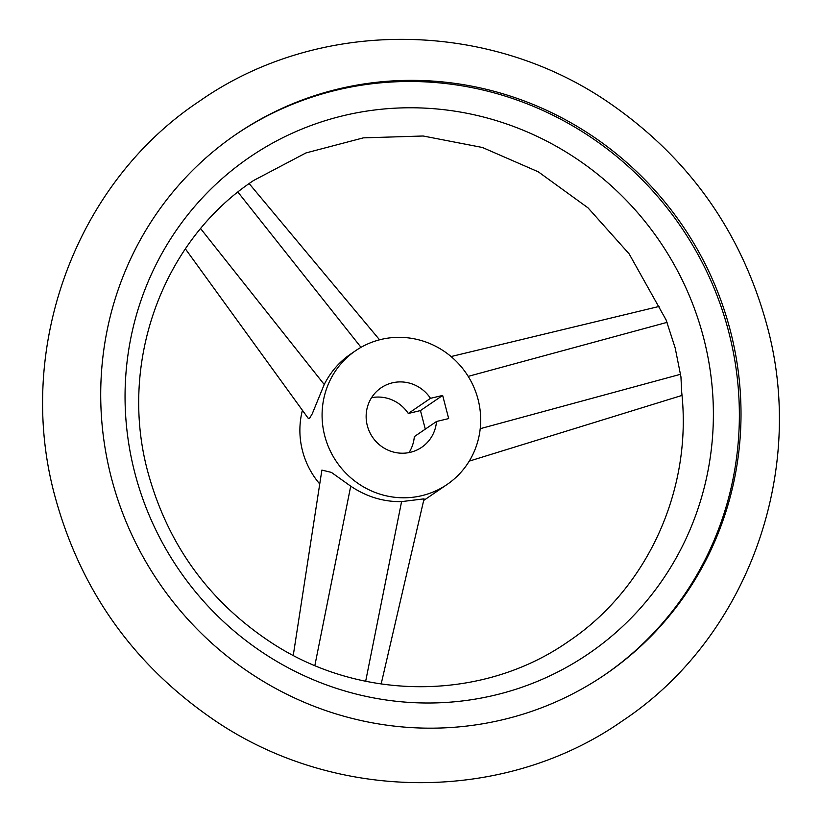 <?xml version="1.0" encoding="UTF-8"?>
<svg xmlns="http://www.w3.org/2000/svg" width="822" height="822" viewBox="0 0 822 822"><rect width="100%" height="100%" fill="white"/><g stroke="black" fill="none" stroke-linecap="round" stroke-linejoin="round"><path stroke-width="1.23" d="M680.945 376.877L681.674 392.043C692.545 489.84 647.294 588.768 568.331 641.54C484.066 700.549 363.817 702.029 273.808 644.253C210.144 603.091 168.222 545.89 148.032 472.671C117.936 362.81 162.53 240.784 253.669 180.46L305.959 152.933L363.365 137.86L423.155 136L482.432 147.487L538.307 171.829L588.038 207.874L629.138 253.864L666.118 319.943L675.181 347.942L680.945 376.877M423.679 500.434A81.029 78.48 55.7 0 0 424.871 499.642L447.065 484.497A81.029 78.48 -124.3 0 1 421.737 495.687A81.029 78.48 -124.3 0 1 329.519 449.315A81.029 78.48 -124.3 0 1 355.71 350.634A81.029 78.48 -124.3 0 1 381.038 339.445A81.029 78.48 -124.3 0 1 473.246 385.806A81.029 78.48 -124.3 0 1 447.065 484.497M293.259 655.401L321.885 470.092L331.379 472.383L350.717 486.172C366.571 496.786 383.535 501.934 401.578 501.615L424.049 498.851L381.161 683.986M703.54 337.606A300.585 291.142 55.7 0 0 343.73 115.594A300.585 291.142 55.7 0 0 134.9 473.174A300.585 291.142 55.7 0 0 494.7 695.186A300.585 291.142 55.7 0 0 703.54 337.606M371.554 397.684A36.014 34.884 -124.3 0 1 408.298 413.476L420.463 410.579L442.657 395.433L448.678 418.583L436.513 421.481L414.319 436.626A36.014 34.884 -124.3 0 1 409.017 452.593M436.513 421.481A36.014 34.884 -124.3 0 1 421.686 447.312A36.014 34.884 -124.3 0 1 367.321 425.683A36.014 34.884 -124.3 0 1 381.079 387.82A36.014 34.884 -124.3 0 1 430.481 398.331L442.657 395.433M604.437 675.026A327.125 316.85 55.7 0 0 728.652 331.615A327.125 316.85 55.7 0 0 235.637 134.633M111.432 478.044A327.125 316.85 -124.3 0 1 236.459 134.068A327.125 316.85 -124.3 0 1 730.296 330.495A327.125 316.85 -124.3 0 1 605.269 674.472A327.125 316.85 -124.3 0 1 111.432 478.044M420.463 410.579L425.293 429.135M302.414 410.301A81.029 78.48 55.7 0 0 319.737 483.994M408.298 413.476L430.481 398.331M355.71 350.634L350.254 354.354C339.27 361.937 330.598 371.986 324.228 384.501L312.237 413.826L309.504 418.408L308.096 418.131L185.382 248.85M401.578 501.615L365.667 681.253M480.212 428.694L680.595 374.267M468.201 376.373L667.074 322.358M361.012 347.326L237.928 192.101M324.228 384.501L200.64 228.639M350.717 486.172L314.857 665.522M622.47 720.863C503.958 803.988 334.595 803.022 212.98 719.26C133.287 664.392 80.659 590.258 55.105 496.878C14.611 349.669 74.823 183.717 199.53 101.137C318.042 18.012 487.405 18.978 609.02 102.74C688.713 157.608 741.341 231.742 766.895 325.122C807.389 472.331 747.177 638.283 622.47 720.863M681.993 395.423L469.218 461.132M659.08 306.452L451.073 356.553M249.169 183.604L379.558 339.805"/></g></svg>
